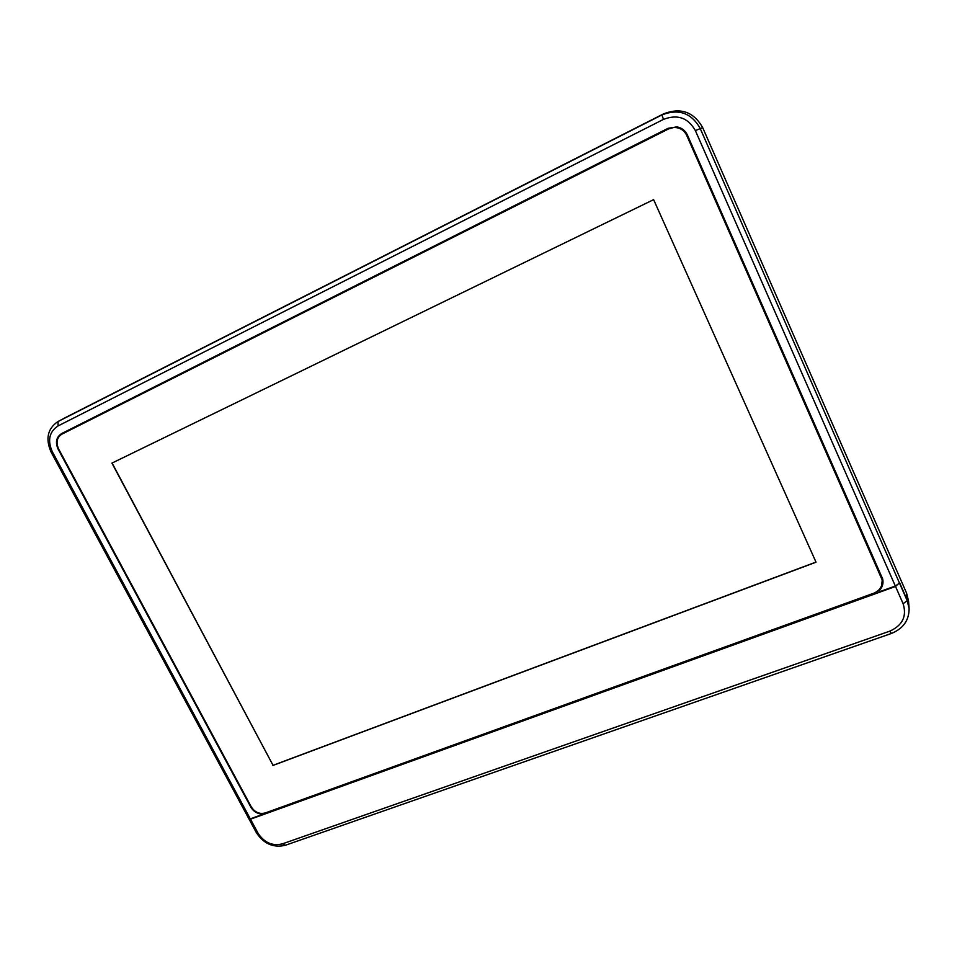 <?xml version="1.0" encoding="UTF-8"?>
<svg xmlns="http://www.w3.org/2000/svg" width="957" height="957" viewBox="0 0 957 957"><rect width="100%" height="100%" fill="white"/><g stroke="black" fill="none" stroke-linecap="round" stroke-linejoin="round"><path stroke-width="1.44" d="M297.771 802.145L297.364 801.356M270.149 811.189L270.568 811.967M868.657 596.151L868.25 595.218M829.863 609.071L830.281 610.004M895.333 586.031L899.484 583.088L700.129 128.322C691.361 112.902 678.621 108.44 661.909 114.936L57.731 421.69C47.515 428.796 45.326 438.976 51.164 452.242L248.593 818.259L250.303 818.857L52.264 451.596C47.348 440.328 49.274 431.774 58.054 425.937L663.476 119.398C677.424 113.991 688.059 117.723 695.368 130.583L895.333 586.031L880.655 591.33L879.567 590.912L879.507 589.285M260.759 813.426L260.4 813.917C256.189 813.127 252.983 810.842 250.794 807.074L58.078 449.084C55.111 442.266 56.284 437.098 61.595 433.593L668.165 128.274L676.958 126.886C681.791 127.807 685.26 130.523 687.401 135.021L882.665 578.925C883.598 583.088 882.617 586.832 879.698 590.146M881.457 586.067L882.521 578.411M676.946 126.874L668.512 128.298L63.186 432.959L60.53 435.016M58.078 449.084L58.568 448.857C55.745 442.373 56.858 437.481 61.894 434.155L668.476 128.968L673.62 127.52C679.637 127.341 683.992 129.961 686.707 135.368L882.091 579.739C882.797 585.995 880.033 590.493 873.801 593.208L265.245 812.96C259.503 814.359 254.849 812.337 251.272 806.895L58.556 448.845M260.4 813.917L260.723 815.089L250.303 818.857M909.078 608.066L908.54 601.068L906.578 593.113L702.689 127.616C693.705 111.802 680.63 107.232 663.488 113.895L66.787 416.893M879.519 590.792L879.136 589.715M899.484 583.088L907.128 599.919L899.592 582.705L895.525 586.462L250.495 819.204L258.067 833.26C264.264 842.686 272.362 846.227 282.375 843.871L889.854 631.13C902.583 625.328 907.009 616.188 903.109 603.723L895.525 586.462M877.198 591.426L879.471 590.601M250.495 819.204L248.748 818.546L256.309 832.554C263.713 843.835 273.403 848.069 285.401 845.258L891.29 633.51C903.217 628.653 909.15 620.292 909.102 608.425L907.2 600.685L909.054 607.671L907.128 599.919L906.578 593.113M67.791 430.65L67.433 431.368M881.325 577.31L882.091 579.739M112.101 463.032L273.032 765.313L815.986 562.082M273.032 765.313L111.921 463.116L653.619 199.642L816.034 562.202L272.889 765.48M686.707 135.368L686.947 135.332C684.243 129.937 679.889 127.329 673.895 127.496L673.62 127.52M903.109 603.723L907.2 600.685L899.64 583.447M66.87 431.105L66.679 431.739M66.87 431.643L67.062 431.009M61.595 433.593L63.186 432.959M58.054 425.937L58.078 421.511L67.349 416.594M663.476 119.398L661.909 114.936L663.488 113.895M695.368 130.583L702.689 127.616M52.264 451.596L51.164 452.242M282.375 843.871L285.401 845.258M258.067 833.26L256.309 832.554M889.854 631.13L891.29 633.51M260.938 814.945L262.062 813.546M57.887 421.606L66.99 416.785"/></g></svg>
